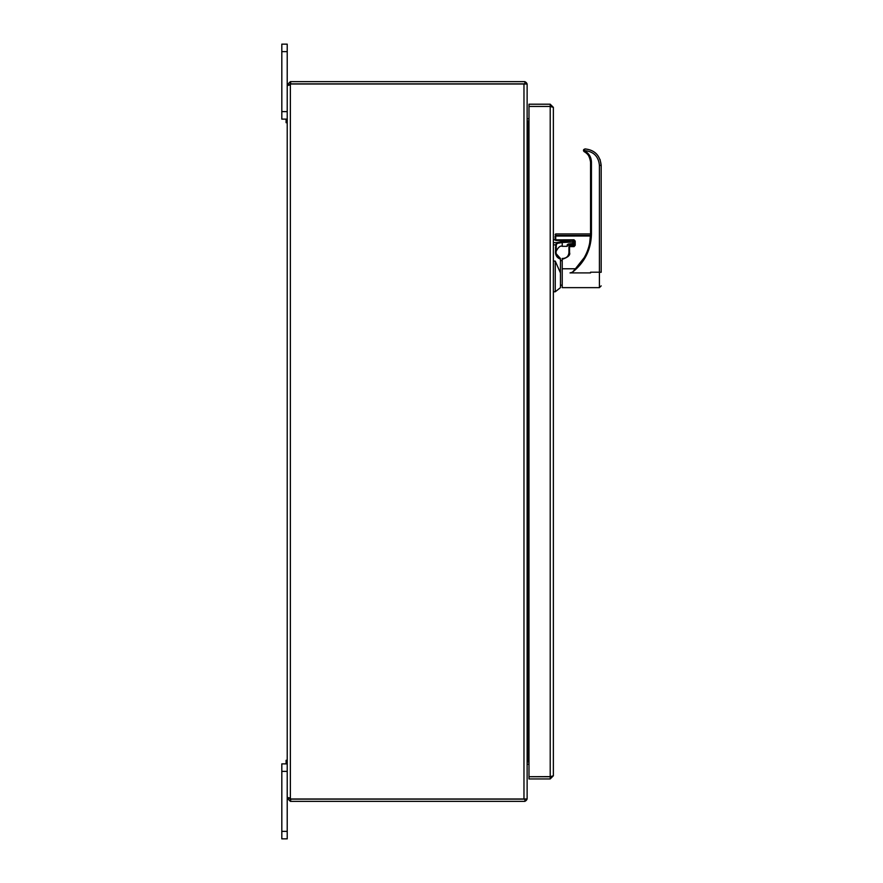 <?xml version="1.0" encoding="UTF-8"?>
<svg xmlns="http://www.w3.org/2000/svg" width="883" height="883" viewBox="0 0 883 883"><rect width="100%" height="100%" fill="white"/><g stroke="black" fill="none" stroke-linecap="round" stroke-linejoin="round"><path stroke-width="1.32" d="M289.436 797.813L290.375 798.398L287.218 797.868L289.436 797.868L287.218 798.21L290.375 801.367L290.375 799.148L289.436 798.21M289.436 84.79L290.375 83.852L290.375 81.633L287.218 84.79L289.436 85.132L287.218 85.132L287.869 85.541M287.218 51.644L287.218 44.15L281.82 44.15L281.82 51.644L287.218 51.644L287.218 797.868L287.869 797.459L287.218 797.868L287.218 838.85L281.82 838.85L281.82 831.356L287.218 831.356M281.82 51.644L281.82 111.622L287.218 111.622L287.218 85.132L290.375 84.602A2.097 2.097 0 0 0 290.639 84.006L523.972 84.006L523.972 798.994L290.639 798.994A2.097 2.097 0 0 0 290.375 798.398L290.375 84.602M290.375 81.633L524.91 81.633L524.91 83.852L290.375 83.852M290.375 799.148L524.91 799.148L524.91 801.367L290.375 801.367M523.972 798.994L527.129 798.994L527.129 84.006L523.972 84.006M290.662 81.633L290.662 83.852M290.662 799.148L290.662 801.367M528.994 121.015L528.067 121.015L528.067 761.985L527.129 761.985M528.067 121.015L527.129 121.015M287.218 760.285L286.103 760.285L286.103 763.883M286.103 119.117L286.103 122.715L287.218 122.715M524.91 81.777A3.157 3.157 0 0 1 527.03 84.006M527.129 117.836A0.938 0.938 0 0 0 528.067 118.775L528.994 118.775M528.994 120.993L528.067 120.993A3.157 3.157 0 0 1 527.129 120.85M527.03 798.994A3.157 3.157 0 0 1 524.91 801.223M527.129 762.15A3.157 3.157 0 0 1 528.067 762.007L528.994 762.007M527.129 765.164A0.938 0.938 0 0 1 528.067 764.225L528.994 764.225M528.067 761.985L528.994 761.985M287.218 797.868L287.218 771.378L281.82 771.378L281.82 831.356M281.82 771.378L281.82 763.883L287.218 763.883M281.82 111.622L281.82 119.117L287.218 119.117M550.208 104.205L528.994 104.205L528.994 106.424L550.208 106.424L550.208 104.205L553.365 107.362L553.365 775.793L550.208 778.949L550.208 776.731L528.994 776.731L528.994 106.446L550.208 106.446L550.208 776.709L553.365 775.793M550.628 776.632L528.994 776.709L528.994 778.949L550.208 778.949M553.365 107.362L550.208 106.446M560.451 272.891L555.252 261.092L555.252 291.776L560.451 287.648L560.451 258.465C557.438 256.997 555.981 255.01 556.08 252.516L556.08 251.92M556.191 253.741L560.451 258.465A6.137 6.137 0 0 1 556.08 252.516L555.484 252.505L555.804 254.624M560.451 259.072C557.316 258.002 555.672 255.805 555.484 252.505L555.738 244.801L556.665 242.648L562.217 241.467L573.431 242.03C573.431 239.889 573.431 239.889 573.431 242.03C573.431 239.889 573.431 239.889 573.431 242.03L562.217 242.483L562.217 246.324C558.873 244.436 554.645 253.863 556.025 252.527M555.252 261.092L553.365 261.092M556.036 255.253L556.853 256.633M556.025 247.483L555.44 247.847L556.025 247.836L556.08 252.516L556.301 244.933L553.365 244.801M556.301 244.933L557.151 243.421L562.217 242.483L562.217 241.467M562.217 246.324L567.184 246.324L567.184 244.867L568.365 244.017L572.846 244.017L572.846 240.452M567.184 244.867L568.365 244.083L572.846 244.083L573.431 242.03L572.846 244.094L573.431 242.03C573.586 240.22 573.387 239.492 572.846 239.834M573.431 243.509L568.365 244.017L567.184 246.324M584.855 148.918L583.475 150.408M584.414 150.618L584.259 151.71L583.619 151.048L584.91 148.929L583.619 151.048L584.414 150.618C593.508 151.39 598.508 156.302 599.414 165.375L599.414 272.207L601.18 272.284L601.18 165.463C600.131 155.43 594.712 149.922 584.91 148.907L584.91 148.929C594.712 149.944 600.131 155.452 601.18 165.463L601.18 262.737M591.444 162.119L590.561 162.152L590.561 233.94L590.561 162.152C589.634 156.368 587.537 152.891 584.259 151.71L584.667 150.894C589.005 153.377 591.257 157.119 591.444 162.119L591.444 233.907C591.069 249.635 584.745 262.406 572.449 272.207L575.407 268.774L562.217 268.774L562.217 287.648L599.414 287.648L601.18 285.871M572.449 272.207L570.021 272.913L590.561 272.913L570.021 272.913M589.667 243.057L590.561 233.94C590.517 242.439 588.376 250.364 584.138 257.726L575.407 268.774M590.506 235.993L555.131 236.048L555.131 239.856L574.027 239.812L575.208 241.092L575.208 245.286L574.027 246.622L569.535 246.622L569.535 252.516C570.495 254.911 568.321 257.074 563.045 259.006L562.217 259.006L562.217 268.774M562.217 259.006L563.045 258.454C566.643 258.079 568.608 256.103 568.95 252.527C568.608 256.147 566.643 258.112 563.045 258.465L563.277 258.454M591.444 233.907L590.561 233.94L590.561 162.152C590.385 157.516 588.288 154.028 584.259 151.71L583.608 149.79M575.208 245.286L574.027 246.125L568.95 246.666L568.95 252.527A5.905 5.905 0 0 1 563.045 258.443A5.905 5.905 180 0 0 568.95 252.56A5.905 5.905 0 0 1 563.045 258.443L563.045 259.006M575.208 241.092L574.612 241.147L574.612 244.492A0.585 0.563 180 0 1 574.027 245.055L569.535 245.055L568.95 246.666L569.535 245.584M574.027 240.419L574.612 241.147L574.027 240.452L555.727 240.452L555.131 239.856L574.027 240.419L574.027 239.812L574.027 240.419M555.131 238.057L555.727 235.474L555.727 239.856M574.612 244.569L574.612 241.147M555.131 239.823L553.365 239.834M557.151 243.421L556.665 242.648L553.365 242.648M600.076 159.503L601.18 165.441L599.414 165.375M590.561 272.913L590.561 272.207L599.414 272.207L599.414 287.648M569.535 252.538L568.95 252.56A5.905 5.905 180 0 1 563.045 258.465L562.217 258.443L563.045 258.465C566.632 258.079 568.608 256.114 568.95 252.538C568.597 256.147 566.632 258.112 563.045 258.465L562.217 258.432L563.045 258.465M574.027 246.622L574.612 244.436L568.95 245.584M590.528 235.474L555.727 235.474L555.727 233.929L590.561 233.929M555.252 291.776L553.365 291.776M583.773 149.481L583.52 150.728M562.217 260.606L560.451 260.606M562.217 285.165L560.451 285.165M569.535 245.021L574.027 245.021M555.727 233.929L555.131 234.514"/></g></svg>
